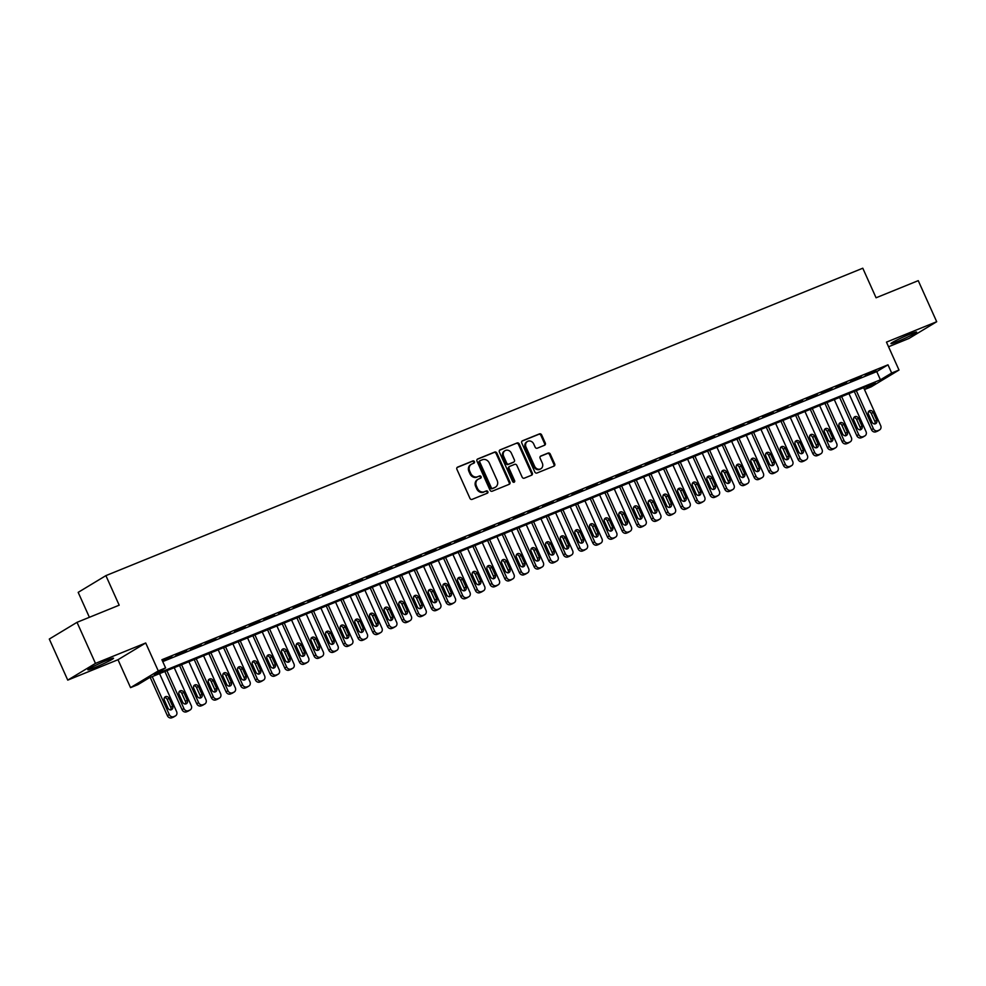 <?xml version="1.0" encoding="UTF-8"?>
<svg xmlns="http://www.w3.org/2000/svg" width="986" height="986" viewBox="0 0 986 986"><rect width="100%" height="100%" fill="white"/><g stroke="black" fill="none" stroke-linecap="round" stroke-linejoin="round"><path stroke-width="1.48" d="M474.439 461.633A1.245 1.085 58.9 0 0 472.923 460.906L457.627 467.117A1.775 1.553 58.9 0 0 456.912 469.324L469.952 498.349A1.775 1.553 58.9 0 0 472.121 499.372L487.417 493.16A1.245 1.085 58.9 0 0 486.394 490.905L484.422 491.706A5.669 4.955 58.9 0 1 477.495 488.415L476.411 485.999A5.669 4.955 58.9 0 1 478.087 479.27A5.669 4.955 58.9 0 1 478.691 478.962L480.675 478.161A1.245 1.085 58.9 0 0 479.664 475.905L477.68 476.706A5.669 4.955 58.9 0 1 470.753 473.416L469.669 471A5.669 4.955 58.9 0 1 471.345 464.283A5.669 4.955 58.9 0 1 471.961 463.975L473.933 463.161A1.245 1.085 58.9 0 0 474.439 461.633M473.588 463.309A1.245 1.085 58.9 0 0 472.171 461.362L457.122 467.475M487.072 493.296A1.245 1.085 58.9 0 0 485.654 491.348L484.422 491.706M480.33 478.296A1.245 1.085 58.9 0 0 478.913 476.361L477.68 476.706M909.61 334.303A14.075 0.937 155.8 0 0 890.937 343.596A14.075 0.937 155.8 0 0 897.926 341.353A14.075 0.937 155.8 0 0 916.61 332.06A14.075 0.937 155.8 0 0 909.61 334.303M106.525 660.484A14.075 0.937 155.8 0 0 87.84 669.777A14.075 0.937 155.8 0 0 94.841 667.534A14.075 0.937 155.8 0 0 113.526 658.241A14.075 0.937 155.8 0 0 106.525 660.484M544.58 445.241A1.775 1.553 58.9 0 0 545.295 443.047L541.634 434.9A1.775 1.553 58.9 0 0 539.478 433.877L522.481 440.779A1.775 1.553 58.9 0 0 521.767 442.973L534.819 471.998A1.775 1.553 58.9 0 0 536.976 473.021L553.972 466.131A1.775 1.553 58.9 0 0 554.687 463.925L550.262 454.09A1.775 1.553 58.9 0 0 548.093 453.067L540.833 456.025A1.775 1.553 58.9 0 0 540.118 458.219L542.3 463.1A4.745 4.141 58.9 0 1 534.597 466.218L526.019 447.114A4.745 4.141 58.9 0 1 533.722 443.983L535.151 447.176A1.775 1.553 58.9 0 0 537.308 448.199L544.58 445.241M162.752 661.594L876.751 371.599L887.992 364.82L891.677 373.028L899.01 370.046L871.291 386.783L864.475 389.556M77.019 622.326L95.469 663.393L67.751 680.118L49.3 639.051L77.019 622.326L119.183 605.194L105.896 575.627L862.787 268.217L876.073 297.784L918.249 280.653L936.7 321.719L886.463 342.13L899.01 370.046M67.751 680.118L118 659.72L145.706 642.983L95.469 663.393M145.706 642.983L158.265 670.911L165.599 667.929L154.358 674.707L880.436 379.807L891.677 373.028M887.992 364.82L161.901 659.72L165.599 667.929M496.858 453.092A1.775 1.553 58.9 0 0 494.701 452.069L477.705 458.971A1.775 1.553 58.9 0 0 476.99 461.165L490.042 490.19A1.775 1.553 58.9 0 0 492.199 491.213L509.195 484.311A1.775 1.553 58.9 0 0 509.91 482.117L496.858 453.092L496.118 453.548A1.775 1.553 58.9 0 0 493.949 452.512L477.212 459.316M500.099 449.875L517.083 442.973A1.775 1.553 58.9 0 1 519.252 443.996L532.292 473.021A1.775 1.553 58.9 0 1 531.577 475.215L524.305 478.173A1.775 1.553 58.9 0 1 522.149 477.15L516.849 465.38A1.775 1.553 58.9 0 0 514.692 464.344L509.861 466.304A1.775 1.553 58.9 0 0 509.146 468.498L514.655 480.761A1.245 1.085 58.9 0 1 512.646 481.575L499.384 452.069A1.775 1.553 58.9 0 1 500.099 449.875L499.729 450.097M888.546 346.752L908.981 338.457L936.7 321.719M162.456 660.94L171.872 656.738L162.37 660.743M186.539 650.785L175.865 655.48L186.539 650.785M201.218 644.819L190.544 649.527L201.218 644.819M215.885 638.866L205.211 643.575L215.885 638.866M230.551 632.913L219.878 637.609L230.551 632.913M245.218 626.948L234.545 631.656L245.218 626.948M259.885 620.995L249.211 625.703L259.885 620.995M274.552 615.03L263.878 619.738L274.552 615.03M289.218 609.077L278.545 613.785L289.218 609.077M303.885 603.124L293.212 607.82L303.885 603.124M318.564 597.159L307.891 601.867L318.564 597.159M333.231 591.206L322.558 595.914L333.231 591.206M347.898 585.253L337.224 589.948L347.898 585.253M362.565 579.287L351.891 583.995L362.565 579.287M377.231 573.334L366.558 578.043L377.231 573.334M391.898 567.369L381.225 572.077L391.898 567.369M406.565 561.416L395.891 566.124L406.565 561.416M421.232 555.463L410.558 560.159L421.232 555.463M435.911 549.498L425.237 554.206L435.911 549.498M450.577 543.545L439.904 548.253L450.577 543.545M465.244 537.592L454.571 542.288L465.244 537.592M479.911 531.627L469.237 536.335L479.911 531.627M494.578 525.674L483.904 530.382L494.578 525.674M509.244 519.708L498.571 524.416L509.244 519.708M523.911 513.755L513.238 518.463L523.911 513.755M538.578 507.802L527.904 512.51L538.578 507.802M553.257 501.837L542.583 506.545L553.257 501.837M567.924 495.884L557.25 500.592L567.924 495.884M582.59 489.931L571.917 494.627L582.59 489.931M597.257 483.966L586.584 488.674L597.257 483.966M611.924 478.013L601.25 482.721L611.924 478.013M626.591 472.047L615.917 476.756L626.591 472.047M641.257 466.095L630.584 470.803L641.257 466.095M655.924 460.142L645.251 464.85L655.924 460.142M670.603 454.176L659.93 458.884L670.603 454.176M685.27 448.223L674.597 452.931L685.27 448.223M699.937 442.27L689.263 446.966L699.937 442.27M714.603 436.305L703.93 441.013L714.603 436.305M729.27 430.352L718.597 435.06L729.27 430.352M743.937 424.387L733.264 429.095L743.937 424.387M758.604 418.434L747.93 423.142L758.604 418.434M773.27 412.481L762.597 417.189L773.27 412.481M787.95 406.515L777.276 411.224L787.95 406.515M802.616 400.562L791.943 405.271L802.616 400.562M817.283 394.61L806.61 399.305L817.283 394.61M831.95 388.644L821.276 393.352L831.95 388.644M846.617 382.691L835.943 387.399L846.617 382.691M861.283 376.738L850.61 381.434L861.283 376.738M865.277 375.481L875.95 370.773L865.277 375.481M105.896 575.627L78.177 592.364L89.393 617.298M864.439 389.47L875.198 382.975L149.12 677.875L137.88 684.666L130.546 687.636L158.265 670.911M118 659.72L130.546 687.636M876.751 371.599L880.436 379.807M471.345 464.283L470.593 464.726A5.669 4.955 58.9 0 0 468.917 471.456L469.669 471M476.928 477.162A5.669 4.955 58.9 0 1 470.002 473.872L468.917 471.456M478.087 479.27L477.335 479.726A5.669 4.955 58.9 0 0 475.659 486.455L476.411 485.999M483.67 492.162A5.669 4.955 58.9 0 1 476.743 488.871L475.659 486.455M508.936 484.409A1.775 1.553 58.9 0 0 509.158 482.573L496.118 453.548M480.305 460.585A1.245 1.085 58.9 0 0 479.812 462.114L491.25 487.589A1.245 1.085 58.9 0 0 492.766 488.316L494.861 487.466A5.669 4.955 58.9 0 0 495.465 487.158A5.669 4.955 58.9 0 0 497.141 480.428L489.315 463.026A5.669 4.955 58.9 0 0 482.4 459.735L480.305 460.585M480.046 460.733L479.553 461.029A1.245 1.085 58.9 0 0 479.06 462.57L479.812 462.114M495.465 487.158L494.725 487.614A5.669 4.955 58.9 0 1 494.109 487.922L492.026 488.76A1.245 1.085 58.9 0 1 490.51 488.045L479.06 462.57M499.594 450.22L517.083 442.973M531.331 475.326A1.775 1.553 58.9 0 0 531.54 473.477L518.5 444.452A1.775 1.553 58.9 0 0 516.344 443.429M509.121 466.76A1.775 1.553 58.9 0 0 508.406 468.954L513.916 481.205L514.655 480.761M513.866 482.364A1.245 1.085 58.9 0 0 513.916 481.205M511.364 453.166A4.745 4.141 58.9 0 0 503.661 456.284L506.693 463.026A1.775 1.553 58.9 0 0 508.85 464.049L513.681 462.089A1.775 1.553 58.9 0 0 514.396 459.895L511.364 453.166M505.066 450.664L504.314 451.12A4.745 4.141 58.9 0 0 502.909 456.74L503.661 456.284M513.287 462.323A1.775 1.553 58.9 0 1 512.93 462.545L508.098 464.505A1.775 1.553 58.9 0 1 505.941 463.469L502.909 456.74M527.411 441.494L526.672 441.95A4.745 4.141 58.9 0 0 525.267 447.57L526.019 447.114M540.907 468.72L540.155 469.163A4.745 4.141 58.9 0 1 533.857 466.674L525.267 447.57M553.713 466.23A1.775 1.553 58.9 0 0 553.935 464.381L549.51 454.546A1.775 1.553 58.9 0 0 547.353 453.523L540.328 456.37M544.334 445.352A1.775 1.553 58.9 0 0 544.555 443.503L540.895 435.356A1.775 1.553 58.9 0 0 538.726 434.333L521.988 441.124M150.205 677.431L167.398 715.688A3.611 3.155 -121.1 0 0 171.81 717.783L173.277 717.192A3.611 3.155 -121.1 0 0 173.672 716.995L175.545 715.861A3.611 3.155 58.9 0 0 176.605 711.584L159.559 673.635M175.545 715.861A3.611 3.155 58.9 0 1 175.151 716.058L173.684 716.662A3.611 3.155 58.9 0 1 169.272 714.567L152.226 676.618M170.689 709.957A2.884 2.527 58.9 0 0 170.763 707.332L167.213 699.456A2.884 2.527 58.9 0 0 164.465 697.607M172.636 706.21L169.087 698.322A2.884 2.527 58.9 0 0 164.391 700.233L167.94 708.108A2.884 2.527 58.9 0 0 172.636 706.21L170.763 707.332M164.872 671.478L182.065 709.735A3.611 3.155 -121.1 0 0 186.477 711.83L187.944 711.239A3.611 3.155 -121.1 0 0 188.338 711.042L190.212 709.908A3.611 3.155 58.9 0 0 191.272 705.631L174.226 667.682M190.212 709.908A3.611 3.155 58.9 0 1 189.817 710.105L188.351 710.696A3.611 3.155 58.9 0 1 183.938 708.601L166.893 670.665M185.356 703.992A2.884 2.527 58.9 0 0 185.43 701.379L181.88 693.491A2.884 2.527 58.9 0 0 179.132 691.654M187.303 700.245L183.753 692.369A2.884 2.527 58.9 0 0 179.058 694.267L182.607 702.155A2.884 2.527 58.9 0 0 187.303 700.245L185.43 701.379M179.551 665.525L196.744 703.782A3.611 3.155 -121.1 0 0 201.144 705.865L202.611 705.273A3.611 3.155 -121.1 0 0 203.005 705.076L204.878 703.955A3.611 3.155 58.9 0 0 205.951 699.666L188.893 661.717M204.878 703.955A3.611 3.155 58.9 0 1 204.484 704.14L203.017 704.743A3.611 3.155 58.9 0 1 198.617 702.648L181.56 664.7M200.035 698.039A2.884 2.527 58.9 0 0 200.096 695.426L196.547 687.538A2.884 2.527 58.9 0 0 193.798 685.701M201.97 694.292L198.42 686.404A2.884 2.527 58.9 0 0 193.737 688.314L197.274 696.202A2.884 2.527 58.9 0 0 201.97 694.292L200.096 695.426M194.217 659.56L211.411 697.817A3.611 3.155 -121.1 0 0 215.823 699.912L217.29 699.32A3.611 3.155 -121.1 0 0 217.672 699.123L219.545 697.989A3.611 3.155 58.9 0 0 220.617 693.713L203.56 655.764M219.545 697.989A3.611 3.155 58.9 0 1 219.151 698.187L217.684 698.778A3.611 3.155 58.9 0 1 213.284 696.695L196.226 658.747M214.701 692.086A2.884 2.527 58.9 0 0 214.763 689.46L211.226 681.585A2.884 2.527 58.9 0 0 208.465 679.736M216.637 688.339L213.087 680.451A2.884 2.527 58.9 0 0 208.403 682.349L211.941 690.237A2.884 2.527 58.9 0 0 216.637 688.339L214.763 689.46M208.884 653.607L226.077 691.864A3.611 3.155 -121.1 0 0 230.49 693.959L231.956 693.355A3.611 3.155 -121.1 0 0 232.339 693.17L234.212 692.036A3.611 3.155 58.9 0 0 235.284 687.747L218.226 649.811M234.212 692.036A3.611 3.155 58.9 0 1 233.83 692.234L232.363 692.825A3.611 3.155 58.9 0 1 227.951 690.73L210.893 652.781M229.368 686.12A2.884 2.527 58.9 0 0 229.43 683.508L225.893 675.62A2.884 2.527 58.9 0 0 223.132 673.783M231.303 682.374L227.766 674.486A2.884 2.527 58.9 0 0 223.07 676.396L226.607 684.284A2.884 2.527 58.9 0 0 231.303 682.374L229.43 683.508M223.551 647.642L240.744 685.899A3.611 3.155 -121.1 0 0 245.157 687.994L246.623 687.402A3.611 3.155 -121.1 0 0 247.005 687.205L248.879 686.071A3.611 3.155 58.9 0 0 249.951 681.794L232.893 643.846M248.879 686.071A3.611 3.155 58.9 0 1 248.497 686.268L247.03 686.872A3.611 3.155 58.9 0 1 242.618 684.777L225.56 646.828M244.035 680.167A2.884 2.527 58.9 0 0 244.097 677.555L240.559 669.667A2.884 2.527 58.9 0 0 237.799 667.818M245.97 676.421L242.433 668.533A2.884 2.527 58.9 0 0 237.737 670.443L241.274 678.319A2.884 2.527 58.9 0 0 245.97 676.421L244.097 677.555M238.218 641.689L255.411 679.946A3.611 3.155 -121.1 0 0 259.823 682.041L261.29 681.449A3.611 3.155 -121.1 0 0 261.672 681.252L263.545 680.118A3.611 3.155 58.9 0 0 264.618 675.841L247.56 637.893M263.545 680.118A3.611 3.155 58.9 0 1 263.163 680.315L261.697 680.907A3.611 3.155 58.9 0 1 257.284 678.812L240.227 640.875M258.702 674.202A2.884 2.527 58.9 0 0 258.763 671.589L255.226 663.701A2.884 2.527 58.9 0 0 252.465 661.865M260.637 670.455L257.099 662.58A2.884 2.527 58.9 0 0 252.404 664.478L255.953 672.366A2.884 2.527 58.9 0 0 260.637 670.455L258.763 671.589M252.884 635.736L270.078 673.993A3.611 3.155 -121.1 0 0 274.49 676.088L275.957 675.484A3.611 3.155 -121.1 0 0 276.351 675.287L278.225 674.165A3.611 3.155 58.9 0 0 279.284 669.876L262.239 631.94M278.225 674.165A3.611 3.155 58.9 0 1 277.83 674.362L276.363 674.954A3.611 3.155 58.9 0 1 271.951 672.859L254.906 634.91M273.368 668.249A2.884 2.527 58.9 0 0 273.442 665.636L269.893 657.748A2.884 2.527 58.9 0 0 267.132 655.912M275.304 664.502L271.766 656.614A2.884 2.527 58.9 0 0 267.07 658.525L270.62 666.413A2.884 2.527 58.9 0 0 275.304 664.502L273.442 665.636M267.551 629.771L284.744 668.027A3.611 3.155 -121.1 0 0 289.157 670.123L290.623 669.531A3.611 3.155 -121.1 0 0 291.018 669.334L292.891 668.2A3.611 3.155 58.9 0 0 293.951 663.923L276.906 625.974M292.891 668.2A3.611 3.155 58.9 0 1 292.497 668.397L291.03 669.001A3.611 3.155 58.9 0 1 286.618 666.906L269.572 628.957M288.035 662.296A2.884 2.527 58.9 0 0 288.109 659.671L284.56 651.795A2.884 2.527 58.9 0 0 281.811 649.947M289.983 658.549L286.433 650.661A2.884 2.527 58.9 0 0 281.737 652.572L285.287 660.447A2.884 2.527 58.9 0 0 289.983 658.549L288.109 659.671M282.218 623.818L299.411 662.074A3.611 3.155 -121.1 0 0 303.824 664.17L305.29 663.578A3.611 3.155 -121.1 0 0 305.685 663.381L307.558 662.247A3.611 3.155 58.9 0 0 308.618 657.97L291.573 620.021M307.558 662.247A3.611 3.155 58.9 0 1 307.164 662.444L305.697 663.036A3.611 3.155 58.9 0 1 301.285 660.94L284.239 623.004M302.702 656.331A2.884 2.527 58.9 0 0 302.776 653.718L299.226 645.83A2.884 2.527 58.9 0 0 296.478 643.994M304.649 652.584L301.1 644.708A2.884 2.527 58.9 0 0 296.404 646.606L299.954 654.494A2.884 2.527 58.9 0 0 304.649 652.584L302.776 653.718M296.897 617.865L314.09 656.121A3.611 3.155 -121.1 0 0 318.49 658.217L319.957 657.613A3.611 3.155 -121.1 0 0 320.351 657.415L322.225 656.294A3.611 3.155 58.9 0 0 323.297 652.005L306.239 614.056M322.225 656.294A3.611 3.155 58.9 0 1 321.83 656.479L320.364 657.083A3.611 3.155 58.9 0 1 315.964 654.987L298.906 617.039M317.381 650.378A2.884 2.527 58.9 0 0 317.443 647.765L313.893 639.877A2.884 2.527 58.9 0 0 311.145 638.041M319.316 646.631L315.766 638.743A2.884 2.527 58.9 0 0 311.083 640.653L314.62 648.542A2.884 2.527 58.9 0 0 319.316 646.631L317.443 647.765M311.564 611.899L328.757 650.156A3.611 3.155 -121.1 0 0 333.169 652.251L334.636 651.66A3.611 3.155 -121.1 0 0 335.018 651.463L336.892 650.329A3.611 3.155 58.9 0 0 337.964 646.052L320.906 608.103M336.892 650.329A3.611 3.155 58.9 0 1 336.497 650.526L335.03 651.117A3.611 3.155 58.9 0 1 330.63 649.034L313.573 611.086M332.048 644.425A2.884 2.527 58.9 0 0 332.109 641.8L328.572 633.924A2.884 2.527 58.9 0 0 325.811 632.075M333.983 640.678L330.433 632.79A2.884 2.527 58.9 0 0 325.75 634.688L329.287 642.576A2.884 2.527 58.9 0 0 333.983 640.678L332.109 641.8M326.23 605.946L343.424 644.203A3.611 3.155 -121.1 0 0 347.836 646.298L349.303 645.694A3.611 3.155 -121.1 0 0 349.685 645.51L351.558 644.376A3.611 3.155 58.9 0 0 352.631 640.087L335.573 602.15M351.558 644.376A3.611 3.155 58.9 0 1 351.176 644.573L349.71 645.164A3.611 3.155 58.9 0 1 345.297 643.069L328.239 605.121M346.715 638.46A2.884 2.527 58.9 0 0 346.776 635.847L343.239 627.959A2.884 2.527 58.9 0 0 340.478 626.122M348.65 634.713L345.112 626.825A2.884 2.527 58.9 0 0 340.416 628.735L343.954 636.623A2.884 2.527 58.9 0 0 348.65 634.713L346.776 635.847M340.897 599.981L358.091 638.238A3.611 3.155 -121.1 0 0 362.503 640.333L363.97 639.741A3.611 3.155 -121.1 0 0 364.352 639.544L366.225 638.41A3.611 3.155 58.9 0 0 367.297 634.134L350.24 596.185M366.225 638.41A3.611 3.155 58.9 0 1 365.843 638.608L364.376 639.211A3.611 3.155 58.9 0 1 359.964 637.116L342.906 599.168M361.381 632.507A2.884 2.527 58.9 0 0 361.443 629.894L357.906 622.006A2.884 2.527 58.9 0 0 355.145 620.157M363.316 628.76L359.779 620.872A2.884 2.527 58.9 0 0 355.083 622.782L358.621 630.658A2.884 2.527 58.9 0 0 363.316 628.76L361.443 629.894M355.564 594.028L372.757 632.285A3.611 3.155 -121.1 0 0 377.17 634.38L378.636 633.788A3.611 3.155 -121.1 0 0 379.018 633.591L380.892 632.457A3.611 3.155 58.9 0 0 381.964 628.181L364.906 590.232M380.892 632.457A3.611 3.155 58.9 0 1 380.51 632.655L379.043 633.246A3.611 3.155 58.9 0 1 374.631 631.151L357.573 593.215M376.048 626.541A2.884 2.527 58.9 0 0 376.11 623.928L372.572 616.04A2.884 2.527 58.9 0 0 369.812 614.204M377.983 622.795L374.446 614.919A2.884 2.527 58.9 0 0 369.75 616.817L373.3 624.705A2.884 2.527 58.9 0 0 377.983 622.795L376.11 623.928M370.231 588.075L387.424 626.332A3.611 3.155 -121.1 0 0 391.836 628.427L393.303 627.823A3.611 3.155 -121.1 0 0 393.697 627.626L395.571 626.504A3.611 3.155 58.9 0 0 396.631 622.215L379.585 584.279M395.571 626.504A3.611 3.155 58.9 0 1 395.176 626.702L393.71 627.293A3.611 3.155 58.9 0 1 389.297 625.198L372.252 587.249M390.715 620.588A2.884 2.527 58.9 0 0 390.789 617.975L387.239 610.087A2.884 2.527 58.9 0 0 384.478 608.251M392.65 616.842L389.113 608.954A2.884 2.527 58.9 0 0 384.417 610.864L387.966 618.752A2.884 2.527 58.9 0 0 392.65 616.842L390.789 617.975M384.897 582.11L402.091 620.367A3.611 3.155 -121.1 0 0 406.503 622.462L407.97 621.87A3.611 3.155 -121.1 0 0 408.364 621.673L410.238 620.539A3.611 3.155 58.9 0 0 411.298 616.262L394.252 578.314M410.238 620.539A3.611 3.155 58.9 0 1 409.843 620.736L408.377 621.34A3.611 3.155 58.9 0 1 403.964 619.245L386.919 581.296M405.382 614.635A2.884 2.527 58.9 0 0 405.456 612.01L401.906 604.135A2.884 2.527 58.9 0 0 399.157 602.286M407.329 610.889L403.779 603.001A2.884 2.527 58.9 0 0 399.084 604.911L402.633 612.787A2.884 2.527 58.9 0 0 407.329 610.889L405.456 612.01M399.564 576.157L416.758 614.414A3.611 3.155 -121.1 0 0 421.17 616.509L422.637 615.917A3.611 3.155 -121.1 0 0 423.031 615.72L424.904 614.586A3.611 3.155 58.9 0 0 425.964 610.309L408.919 572.361M424.904 614.586A3.611 3.155 58.9 0 1 424.51 614.783L423.043 615.375A3.611 3.155 58.9 0 1 418.631 613.28L401.585 575.343M420.048 608.67A2.884 2.527 58.9 0 0 420.122 606.057L416.573 598.169A2.884 2.527 58.9 0 0 413.824 596.333M421.996 604.923L418.446 597.048A2.884 2.527 58.9 0 0 413.75 598.946L417.3 606.834A2.884 2.527 58.9 0 0 421.996 604.923L420.122 606.057M414.243 570.204L431.437 608.461A3.611 3.155 -121.1 0 0 435.837 610.556L437.303 609.952A3.611 3.155 -121.1 0 0 437.698 609.755L439.571 608.633A3.611 3.155 58.9 0 0 440.643 604.344L423.586 566.395M439.571 608.633A3.611 3.155 58.9 0 1 439.177 608.818L437.71 609.422A3.611 3.155 58.9 0 1 433.31 607.327L416.252 569.378M434.727 602.717A2.884 2.527 58.9 0 0 434.789 600.104L431.239 592.216A2.884 2.527 58.9 0 0 428.491 590.38M436.662 598.97L433.113 591.082A2.884 2.527 58.9 0 0 428.429 592.993L431.967 600.881A2.884 2.527 58.9 0 0 436.662 598.97L434.789 600.104M428.91 564.238L446.103 602.495A3.611 3.155 -121.1 0 0 450.516 604.591L451.982 603.999A3.611 3.155 -121.1 0 0 452.364 603.802L454.238 602.668A3.611 3.155 58.9 0 0 455.31 598.391L438.252 560.442M454.238 602.668A3.611 3.155 58.9 0 1 453.843 602.865L452.377 603.457A3.611 3.155 58.9 0 1 447.977 601.374L430.919 563.425M449.394 596.764A2.884 2.527 58.9 0 0 449.456 594.139L445.918 586.263A2.884 2.527 58.9 0 0 443.158 584.415M451.329 593.017L447.78 585.129A2.884 2.527 58.9 0 0 443.096 587.027L446.633 594.915A2.884 2.527 58.9 0 0 451.329 593.017L449.456 594.139M443.577 558.286L460.77 596.542A3.611 3.155 -121.1 0 0 465.182 598.638L466.649 598.034A3.611 3.155 -121.1 0 0 467.031 597.849L468.905 596.715A3.611 3.155 58.9 0 0 469.977 592.426L452.919 554.489M468.905 596.715A3.611 3.155 58.9 0 1 468.523 596.912L467.056 597.504A3.611 3.155 58.9 0 1 462.644 595.408L445.586 557.46M464.061 590.799A2.884 2.527 58.9 0 0 464.123 588.186L460.585 580.298A2.884 2.527 58.9 0 0 457.824 578.462M465.996 587.052L462.459 579.164A2.884 2.527 58.9 0 0 457.763 581.074L461.3 588.962A2.884 2.527 58.9 0 0 465.996 587.052L464.123 588.186M458.243 552.32L475.437 590.589A3.611 3.155 -121.1 0 0 479.849 592.672L481.316 592.081A3.611 3.155 -121.1 0 0 481.698 591.883L483.571 590.75A3.611 3.155 58.9 0 0 484.644 586.473L467.586 548.524M483.571 590.75A3.611 3.155 58.9 0 1 483.189 590.947L481.723 591.551A3.611 3.155 58.9 0 1 477.31 589.455L460.252 551.507M478.728 584.846A2.884 2.527 58.9 0 0 478.789 582.233L475.252 574.345A2.884 2.527 58.9 0 0 472.491 572.496M480.663 581.099L477.125 573.211A2.884 2.527 58.9 0 0 472.43 575.121L475.967 582.997A2.884 2.527 58.9 0 0 480.663 581.099L478.789 582.233M472.91 546.367L490.104 584.624A3.611 3.155 -121.1 0 0 494.516 586.719L495.983 586.128A3.611 3.155 -121.1 0 0 496.365 585.93L498.238 584.797A3.611 3.155 58.9 0 0 499.31 580.52L482.253 542.571M498.238 584.797A3.611 3.155 58.9 0 1 497.856 584.994L496.389 585.585A3.611 3.155 58.9 0 1 491.977 583.49L474.919 545.554M493.394 578.881A2.884 2.527 58.9 0 0 493.456 576.268L489.919 568.38A2.884 2.527 58.9 0 0 487.158 566.543M495.329 575.134L491.792 567.258A2.884 2.527 58.9 0 0 487.096 569.156L490.646 577.044A2.884 2.527 58.9 0 0 495.329 575.134L493.456 576.268M487.577 540.414L504.77 578.671A3.611 3.155 -121.1 0 0 509.183 580.766L510.649 580.162A3.611 3.155 -121.1 0 0 511.044 579.965L512.917 578.844A3.611 3.155 58.9 0 0 513.977 574.555L496.932 536.618M512.917 578.844A3.611 3.155 58.9 0 1 512.523 579.041L511.056 579.632A3.611 3.155 58.9 0 1 506.644 577.537L489.598 539.588M508.061 572.928A2.884 2.527 58.9 0 0 508.135 570.315L504.585 562.427A2.884 2.527 58.9 0 0 501.825 560.59M509.996 569.181L506.459 561.293A2.884 2.527 58.9 0 0 501.763 563.203L505.313 571.091A2.884 2.527 58.9 0 0 509.996 569.181L508.135 570.315M502.244 534.449L519.437 572.706A3.611 3.155 -121.1 0 0 523.849 574.801L525.316 574.209A3.611 3.155 -121.1 0 0 525.711 574.012L527.584 572.878A3.611 3.155 58.9 0 0 528.644 568.602L511.598 530.653M527.584 572.878A3.611 3.155 58.9 0 1 527.19 573.076L525.723 573.679A3.611 3.155 58.9 0 1 521.311 571.584L504.265 533.636M522.728 566.975A2.884 2.527 58.9 0 0 522.802 564.349L519.252 556.474A2.884 2.527 58.9 0 0 516.504 554.625M524.675 563.228L521.126 555.34A2.884 2.527 58.9 0 0 516.43 557.25L519.979 565.126A2.884 2.527 58.9 0 0 524.675 563.228L522.802 564.349M516.91 528.496L534.104 566.753A3.611 3.155 -121.1 0 0 538.516 568.848L539.983 568.256A3.611 3.155 -121.1 0 0 540.377 568.059L542.251 566.925A3.611 3.155 58.9 0 0 543.311 562.649L526.265 524.7M542.251 566.925A3.611 3.155 58.9 0 1 541.856 567.123L540.39 567.714A3.611 3.155 58.9 0 1 535.977 565.619L518.932 527.683M537.395 561.009A2.884 2.527 58.9 0 0 537.469 558.396L533.919 550.508A2.884 2.527 58.9 0 0 531.171 548.672M539.342 557.263L535.792 549.387A2.884 2.527 58.9 0 0 531.097 551.285L534.646 559.173A2.884 2.527 58.9 0 0 539.342 557.263L537.469 558.396M531.59 522.543L548.783 560.8A3.611 3.155 -121.1 0 0 553.183 562.895L554.65 562.291A3.611 3.155 -121.1 0 0 555.044 562.094L556.917 560.972A3.611 3.155 58.9 0 0 557.99 556.683L540.932 518.735M556.917 560.972A3.611 3.155 58.9 0 1 556.523 561.157L555.056 561.761A3.611 3.155 58.9 0 1 550.656 559.666L533.599 521.717M552.074 555.056A2.884 2.527 58.9 0 0 552.135 552.443L548.586 544.555A2.884 2.527 58.9 0 0 545.837 542.719M554.009 551.31L550.459 543.422A2.884 2.527 58.9 0 0 545.776 545.332L549.313 553.22A2.884 2.527 58.9 0 0 554.009 551.31L552.135 552.443M546.256 516.578L563.45 554.835A3.611 3.155 -121.1 0 0 567.862 556.93L569.329 556.338A3.611 3.155 -121.1 0 0 569.711 556.141L571.584 555.007A3.611 3.155 58.9 0 0 572.656 550.73L555.599 512.782M571.584 555.007A3.611 3.155 58.9 0 1 571.19 555.204L569.723 555.796A3.611 3.155 58.9 0 1 565.323 553.713L548.265 515.764M566.74 549.103A2.884 2.527 58.9 0 0 566.802 546.478L563.265 538.602A2.884 2.527 58.9 0 0 560.504 536.754M568.675 545.357L565.126 537.469A2.884 2.527 58.9 0 0 560.442 539.367L563.98 547.255A2.884 2.527 58.9 0 0 568.675 545.357L566.802 546.478M560.923 510.625L578.116 548.882A3.611 3.155 -121.1 0 0 582.529 550.977L583.995 550.373A3.611 3.155 -121.1 0 0 584.378 550.188L586.251 549.054A3.611 3.155 58.9 0 0 587.323 544.765L570.265 506.829M586.251 549.054A3.611 3.155 58.9 0 1 585.869 549.251L584.402 549.843A3.611 3.155 58.9 0 1 579.99 547.748L562.932 509.799M581.407 543.138A2.884 2.527 58.9 0 0 581.469 540.525L577.932 532.637A2.884 2.527 58.9 0 0 575.171 530.801M583.342 539.391L579.805 531.503A2.884 2.527 58.9 0 0 575.109 533.414L578.646 541.302A2.884 2.527 58.9 0 0 583.342 539.391L581.469 540.525M575.59 504.659L592.783 542.929A3.611 3.155 -121.1 0 0 597.196 545.011L598.662 544.42A3.611 3.155 -121.1 0 0 599.044 544.223L600.918 543.089A3.611 3.155 58.9 0 0 601.99 538.812L584.932 500.863M600.918 543.089A3.611 3.155 58.9 0 1 600.536 543.286L599.069 543.89A3.611 3.155 58.9 0 1 594.657 541.795L577.599 503.846M596.074 537.185A2.884 2.527 58.9 0 0 596.136 534.572L592.598 526.684A2.884 2.527 58.9 0 0 589.838 524.835M598.009 533.438L594.472 525.55A2.884 2.527 58.9 0 0 589.776 527.461L593.313 535.336A2.884 2.527 58.9 0 0 598.009 533.438L596.136 534.572M590.257 498.706L607.45 536.963A3.611 3.155 -121.1 0 0 611.862 539.059L613.329 538.467A3.611 3.155 -121.1 0 0 613.723 538.27L615.584 537.136A3.611 3.155 58.9 0 0 616.657 532.859L599.599 494.91M615.584 537.136A3.611 3.155 58.9 0 1 615.202 537.333L613.736 537.925A3.611 3.155 58.9 0 1 609.323 535.829L592.266 497.893M610.741 531.22A2.884 2.527 58.9 0 0 610.802 528.607L607.265 520.719A2.884 2.527 58.9 0 0 604.504 518.882M612.676 527.473L609.138 519.597A2.884 2.527 58.9 0 0 604.443 521.495L607.992 529.383A2.884 2.527 58.9 0 0 612.676 527.473L610.802 528.607M604.923 492.753L622.117 531.01A3.611 3.155 -121.1 0 0 626.529 533.106L627.996 532.502A3.611 3.155 -121.1 0 0 628.39 532.304L630.264 531.183A3.611 3.155 58.9 0 0 631.323 526.894L614.278 488.957M630.264 531.183A3.611 3.155 58.9 0 1 629.869 531.38L628.402 531.972A3.611 3.155 58.9 0 1 623.99 529.876L606.945 491.928M625.407 525.267A2.884 2.527 58.9 0 0 625.481 522.654L621.932 514.766A2.884 2.527 58.9 0 0 619.171 512.93M627.342 521.52L623.805 513.632A2.884 2.527 58.9 0 0 619.109 515.542L622.659 523.43A2.884 2.527 58.9 0 0 627.342 521.52L625.481 522.654M619.59 486.788L636.783 525.045A3.611 3.155 -121.1 0 0 641.196 527.14L642.662 526.549A3.611 3.155 -121.1 0 0 643.057 526.351L644.93 525.218A3.611 3.155 58.9 0 0 645.99 520.941L628.945 482.992M644.93 525.218A3.611 3.155 58.9 0 1 644.536 525.415L643.069 526.019A3.611 3.155 58.9 0 1 638.657 523.923L621.611 485.975M640.074 519.314A2.884 2.527 58.9 0 0 640.148 516.689L636.599 508.813A2.884 2.527 58.9 0 0 633.85 506.964M642.022 515.567L638.472 507.679A2.884 2.527 58.9 0 0 633.776 509.589L637.326 517.465A2.884 2.527 58.9 0 0 642.022 515.567L640.148 516.689M634.257 480.835L651.45 519.092A3.611 3.155 -121.1 0 0 655.863 521.187L657.329 520.596A3.611 3.155 -121.1 0 0 657.724 520.398L659.597 519.265A3.611 3.155 58.9 0 0 660.657 514.988L643.611 477.039M659.597 519.265A3.611 3.155 58.9 0 1 659.203 519.462L657.736 520.053A3.611 3.155 58.9 0 1 653.324 517.958L636.278 480.022M654.741 513.349A2.884 2.527 58.9 0 0 654.815 510.736L651.265 502.848A2.884 2.527 58.9 0 0 648.517 501.011M656.688 509.602L653.139 501.726A2.884 2.527 58.9 0 0 648.443 503.624L651.992 511.512A2.884 2.527 58.9 0 0 656.688 509.602L654.815 510.736M648.936 474.882L666.129 513.139A3.611 3.155 -121.1 0 0 670.529 515.234L671.996 514.63A3.611 3.155 -121.1 0 0 672.39 514.433L674.264 513.312A3.611 3.155 58.9 0 0 675.336 509.022L658.278 471.074M674.264 513.312A3.611 3.155 58.9 0 1 673.869 513.496L672.403 514.1A3.611 3.155 58.9 0 1 668.003 512.005L650.945 474.056M669.42 507.396A2.884 2.527 58.9 0 0 669.482 504.783L665.932 496.895A2.884 2.527 58.9 0 0 663.184 495.058M671.355 503.649L667.805 495.761A2.884 2.527 58.9 0 0 663.122 497.671L666.659 505.559A2.884 2.527 58.9 0 0 671.355 503.649L669.482 504.783M663.603 468.917L680.796 507.174A3.611 3.155 -121.1 0 0 685.208 509.269L686.675 508.677A3.611 3.155 -121.1 0 0 687.057 508.48L688.931 507.346A3.611 3.155 58.9 0 0 690.003 503.07L672.945 465.121M688.931 507.346A3.611 3.155 58.9 0 1 688.548 507.543L687.069 508.135A3.611 3.155 58.9 0 1 682.669 506.052L665.612 468.103M684.087 501.443A2.884 2.527 58.9 0 0 684.148 498.817L680.611 490.942A2.884 2.527 58.9 0 0 677.85 489.093M686.022 497.696L682.472 489.808A2.884 2.527 58.9 0 0 677.789 491.706L681.326 499.594A2.884 2.527 58.9 0 0 686.022 497.696L684.148 498.817M678.269 462.964L695.463 501.221A3.611 3.155 -121.1 0 0 699.875 503.316L701.342 502.712A3.611 3.155 -121.1 0 0 701.724 502.527L703.597 501.393A3.611 3.155 58.9 0 0 704.67 497.104L687.612 459.168M703.597 501.393A3.611 3.155 58.9 0 1 703.215 501.591L701.749 502.182A3.611 3.155 58.9 0 1 697.336 500.087L680.278 462.138M698.754 495.477A2.884 2.527 58.9 0 0 698.815 492.864L695.278 484.976A2.884 2.527 58.9 0 0 692.517 483.14M700.689 491.731L697.151 483.843A2.884 2.527 58.9 0 0 692.455 485.753L695.993 493.641A2.884 2.527 58.9 0 0 700.689 491.731L698.815 492.864M692.936 456.999L710.13 495.268A3.611 3.155 -121.1 0 0 714.542 497.351L716.009 496.759A3.611 3.155 -121.1 0 0 716.391 496.562L718.264 495.44A3.611 3.155 58.9 0 0 719.336 491.151L702.278 453.203M718.264 495.44A3.611 3.155 58.9 0 1 717.882 495.625L716.415 496.229A3.611 3.155 58.9 0 1 712.003 494.134L694.945 456.185M713.42 489.524A2.884 2.527 58.9 0 0 713.482 486.911L709.945 479.023A2.884 2.527 58.9 0 0 707.184 477.175M715.355 485.778L711.818 477.89A2.884 2.527 58.9 0 0 707.122 479.8L710.659 487.676A2.884 2.527 58.9 0 0 715.355 485.778L713.482 486.911M707.603 451.046L724.796 489.302A3.611 3.155 -121.1 0 0 729.209 491.398L730.675 490.806A3.611 3.155 -121.1 0 0 731.07 490.609L732.931 489.475A3.611 3.155 58.9 0 0 734.003 485.198L716.945 447.25M732.931 489.475A3.611 3.155 58.9 0 1 732.549 489.672L731.082 490.264A3.611 3.155 58.9 0 1 726.67 488.169L709.612 450.232M728.087 483.559A2.884 2.527 58.9 0 0 728.149 480.946L724.611 473.058A2.884 2.527 58.9 0 0 721.851 471.222M730.022 479.812L726.485 471.937A2.884 2.527 58.9 0 0 721.789 473.835L725.339 481.723A2.884 2.527 58.9 0 0 730.022 479.812L728.149 480.946M722.27 445.093L739.463 483.35A3.611 3.155 -121.1 0 0 743.875 485.445L745.342 484.841A3.611 3.155 -121.1 0 0 745.736 484.644L747.61 483.522A3.611 3.155 58.9 0 0 748.67 479.233L731.624 441.297M747.61 483.522A3.611 3.155 58.9 0 1 747.215 483.719L745.749 484.311A3.611 3.155 58.9 0 1 741.336 482.216L724.291 444.267M742.754 477.606A2.884 2.527 58.9 0 0 742.828 474.993L739.278 467.105A2.884 2.527 58.9 0 0 736.517 465.269M744.689 473.859L741.152 465.971A2.884 2.527 58.9 0 0 736.456 467.882L740.005 475.77A2.884 2.527 58.9 0 0 744.689 473.859L742.828 474.993M736.936 439.127L754.13 477.384A3.611 3.155 -121.1 0 0 758.542 479.479L760.009 478.888A3.611 3.155 -121.1 0 0 760.403 478.691L762.277 477.557A3.611 3.155 58.9 0 0 763.337 473.28L746.291 435.331M762.277 477.557A3.611 3.155 58.9 0 1 761.882 477.754L760.416 478.358A3.611 3.155 58.9 0 1 756.003 476.263L738.958 438.314M757.421 471.653A2.884 2.527 58.9 0 0 757.495 469.028L753.945 461.152A2.884 2.527 58.9 0 0 751.196 459.303M759.368 467.906L755.818 460.018A2.884 2.527 58.9 0 0 751.122 461.929L754.672 469.804A2.884 2.527 58.9 0 0 759.368 467.906L757.495 469.028M751.603 433.174L768.797 471.431A3.611 3.155 -121.1 0 0 773.209 473.526L774.676 472.935A3.611 3.155 -121.1 0 0 775.07 472.738L776.943 471.604A3.611 3.155 58.9 0 0 778.003 467.327L760.958 429.378M776.943 471.604A3.611 3.155 58.9 0 1 776.549 471.801L775.082 472.393A3.611 3.155 58.9 0 1 770.67 470.297L753.624 432.361M772.1 465.688A2.884 2.527 58.9 0 0 772.161 463.075L768.612 455.187A2.884 2.527 58.9 0 0 765.863 453.35M774.035 461.941L770.485 454.065A2.884 2.527 58.9 0 0 765.789 455.963L769.339 463.851A2.884 2.527 58.9 0 0 774.035 461.941L772.161 463.075M766.282 427.221L783.476 465.478A3.611 3.155 -121.1 0 0 787.876 467.574L789.342 466.97A3.611 3.155 -121.1 0 0 789.737 466.772L791.61 465.651A3.611 3.155 58.9 0 0 792.682 461.362L775.625 423.413M791.61 465.651A3.611 3.155 58.9 0 1 791.216 465.836L789.749 466.44A3.611 3.155 58.9 0 1 785.349 464.344L768.291 426.396M786.766 459.735A2.884 2.527 58.9 0 0 786.828 457.122L783.278 449.234A2.884 2.527 58.9 0 0 780.53 447.397M788.701 455.988L785.152 448.1A2.884 2.527 58.9 0 0 780.468 450.01L784.006 457.898A2.884 2.527 58.9 0 0 788.701 455.988L786.828 457.122M780.949 421.256L798.142 459.513A3.611 3.155 -121.1 0 0 802.555 461.608L804.021 461.017A3.611 3.155 -121.1 0 0 804.403 460.819L806.277 459.686A3.611 3.155 58.9 0 0 807.349 455.409L790.291 417.46M806.277 459.686A3.611 3.155 58.9 0 1 805.895 459.883L804.416 460.474A3.611 3.155 58.9 0 1 800.016 458.391L782.958 420.443M801.433 453.782A2.884 2.527 58.9 0 0 801.495 451.157L797.957 443.281A2.884 2.527 58.9 0 0 795.197 441.432M803.368 450.035L799.819 442.147A2.884 2.527 58.9 0 0 795.135 444.045L798.672 451.933A2.884 2.527 58.9 0 0 803.368 450.035L801.495 451.157M795.616 415.303L812.809 453.56A3.611 3.155 -121.1 0 0 817.221 455.655L818.688 455.051A3.611 3.155 -121.1 0 0 819.07 454.866L820.944 453.733A3.611 3.155 58.9 0 0 822.016 449.443L804.958 411.507M820.944 453.733A3.611 3.155 58.9 0 1 820.562 453.93L819.095 454.521A3.611 3.155 58.9 0 1 814.683 452.426L797.625 414.477M816.1 447.817A2.884 2.527 58.9 0 0 816.162 445.204L812.624 437.316A2.884 2.527 58.9 0 0 809.863 435.479M818.035 444.07L814.498 436.182A2.884 2.527 58.9 0 0 809.802 438.092L813.339 445.98A2.884 2.527 58.9 0 0 818.035 444.07L816.162 445.204M810.282 409.338L827.476 447.607A3.611 3.155 -121.1 0 0 831.888 449.69L833.355 449.098A3.611 3.155 -121.1 0 0 833.737 448.901L835.61 447.78A3.611 3.155 58.9 0 0 836.683 443.49L819.625 405.542M835.61 447.78A3.611 3.155 58.9 0 1 835.228 447.964L833.762 448.568A3.611 3.155 58.9 0 1 829.349 446.473L812.291 408.524M830.767 441.864A2.884 2.527 58.9 0 0 830.828 439.251L827.291 431.363A2.884 2.527 58.9 0 0 824.53 429.514M832.702 438.117L829.164 430.229A2.884 2.527 58.9 0 0 824.469 432.139L828.006 440.015A2.884 2.527 58.9 0 0 832.702 438.117L830.828 439.251M824.949 403.385L842.143 441.642A3.611 3.155 -121.1 0 0 846.555 443.737L848.022 443.145A3.611 3.155 -121.1 0 0 848.416 442.948L850.277 441.814A3.611 3.155 58.9 0 0 851.349 437.537L834.292 399.589M850.277 441.814A3.611 3.155 58.9 0 1 849.895 442.011L848.428 442.603A3.611 3.155 58.9 0 1 844.016 440.508L826.958 402.571M845.433 435.898A2.884 2.527 58.9 0 0 845.495 433.285L841.958 425.397A2.884 2.527 58.9 0 0 839.197 423.561M847.368 432.151L843.831 424.276A2.884 2.527 58.9 0 0 839.135 426.174L842.685 434.062A2.884 2.527 58.9 0 0 847.368 432.151L845.495 433.285M839.616 397.432L856.809 435.689A3.611 3.155 -121.1 0 0 861.222 437.784L862.688 437.18A3.611 3.155 -121.1 0 0 863.083 436.983L864.956 435.861A3.611 3.155 58.9 0 0 866.016 431.572L848.971 393.636M864.956 435.861A3.611 3.155 58.9 0 1 864.562 436.058L863.095 436.65A3.611 3.155 58.9 0 1 858.683 434.555L841.637 396.606M860.1 429.945A2.884 2.527 58.9 0 0 860.174 427.332L856.624 419.444A2.884 2.527 58.9 0 0 853.864 417.608M862.035 426.198L858.498 418.31A2.884 2.527 58.9 0 0 853.802 420.221L857.352 428.109A2.884 2.527 58.9 0 0 862.035 426.198L860.174 427.332M854.283 391.467L871.476 429.723A3.611 3.155 -121.1 0 0 875.888 431.819L877.355 431.227A3.611 3.155 -121.1 0 0 877.75 431.03L879.623 429.896A3.611 3.155 58.9 0 0 880.683 425.619L863.637 387.671M879.623 429.896A3.611 3.155 58.9 0 1 879.229 430.093L877.762 430.697A3.611 3.155 58.9 0 1 873.349 428.602L856.304 390.653M874.767 423.992A2.884 2.527 58.9 0 0 874.841 421.367L871.291 413.491A2.884 2.527 58.9 0 0 868.543 411.643M876.714 420.246L873.165 412.358A2.884 2.527 58.9 0 0 868.469 414.268L872.018 422.144A2.884 2.527 58.9 0 0 876.714 420.246L874.841 421.367M472.171 461.362L472.923 460.906M485.654 491.348L486.394 490.905M478.913 476.361L479.664 475.905M470.002 473.872L470.753 473.416M476.743 488.871L477.495 488.415M509.158 482.573L509.91 482.117M493.949 452.512L494.701 452.069M490.51 488.045L491.25 487.589M492.026 488.76L492.766 488.316M494.109 487.922L494.861 487.466M518.5 444.452L519.252 443.996M531.54 473.477L532.292 473.021M508.406 468.954L509.146 468.498M505.941 463.469L506.693 463.026M508.098 464.505L508.85 464.049M512.93 462.545L513.681 462.089M533.857 466.674L534.597 466.218M547.353 453.523L548.093 453.067M549.51 454.546L550.262 454.09M553.935 464.381L554.687 463.925M538.726 434.333L539.478 433.877M540.895 435.356L541.634 434.9M544.555 443.503L545.295 443.047M169.272 714.567L167.398 715.688M173.684 716.662L171.81 717.783M175.151 716.058L173.277 717.192M167.213 699.456L169.087 698.322M183.938 708.601L182.065 709.735M188.351 710.696L186.477 711.83M189.817 710.105L187.944 711.239M181.88 693.491L183.753 692.369M198.617 702.648L196.744 703.782M203.017 704.743L201.144 705.865M204.484 704.14L202.611 705.273M196.547 687.538L198.42 686.404M213.284 696.695L211.411 697.817M217.684 698.778L215.823 699.912M219.151 698.187L217.29 699.32M211.226 681.585L213.087 680.451M227.951 690.73L226.077 691.864M232.363 692.825L230.49 693.959M233.83 692.234L231.956 693.355M225.893 675.62L227.766 674.486M242.618 684.777L240.744 685.899M247.03 686.872L245.157 687.994M248.497 686.268L246.623 687.402M240.559 669.667L242.433 668.533M257.284 678.812L255.411 679.946M261.697 680.907L259.823 682.041M263.163 680.315L261.29 681.449M255.226 663.701L257.099 662.58M271.951 672.859L270.078 673.993M276.363 674.954L274.49 676.088M277.83 674.362L275.957 675.484M269.893 657.748L271.766 656.614M286.618 666.906L284.744 668.027M291.03 669.001L289.157 670.123M292.497 668.397L290.623 669.531M284.56 651.795L286.433 650.661M301.285 660.94L299.411 662.074M305.697 663.036L303.824 664.17M307.164 662.444L305.29 663.578M299.226 645.83L301.1 644.708M315.964 654.987L314.09 656.121M320.364 657.083L318.49 658.217M321.83 656.479L319.957 657.613M313.893 639.877L315.766 638.743M330.63 649.034L328.757 650.156M335.03 651.117L333.169 652.251M336.497 650.526L334.636 651.66M328.572 633.924L330.433 632.79M345.297 643.069L343.424 644.203M349.71 645.164L347.836 646.298M351.176 644.573L349.303 645.694M343.239 627.959L345.112 626.825M359.964 637.116L358.091 638.238M364.376 639.211L362.503 640.333M365.843 638.608L363.97 639.741M357.906 622.006L359.779 620.872M374.631 631.151L372.757 632.285M379.043 633.246L377.17 634.38M380.51 632.655L378.636 633.788M372.572 616.04L374.446 614.919M389.297 625.198L387.424 626.332M393.71 627.293L391.836 628.427M395.176 626.702L393.303 627.823M387.239 610.087L389.113 608.954M403.964 619.245L402.091 620.367M408.377 621.34L406.503 622.462M409.843 620.736L407.97 621.87M401.906 604.135L403.779 603.001M418.631 613.28L416.758 614.414M423.043 615.375L421.17 616.509M424.51 614.783L422.637 615.917M416.573 598.169L418.446 597.048M433.31 607.327L431.437 608.461M437.71 609.422L435.837 610.556M439.177 608.818L437.303 609.952M431.239 592.216L433.113 591.082M447.977 601.374L446.103 602.495M452.377 603.457L450.516 604.591M453.843 602.865L451.982 603.999M445.918 586.263L447.78 585.129M462.644 595.408L460.77 596.542M467.056 597.504L465.182 598.638M468.523 596.912L466.649 598.034M460.585 580.298L462.459 579.164M477.31 589.455L475.437 590.589M481.723 591.551L479.849 592.672M483.189 590.947L481.316 592.081M475.252 574.345L477.125 573.211M491.977 583.49L490.104 584.624M496.389 585.585L494.516 586.719M497.856 584.994L495.983 586.128M489.919 568.38L491.792 567.258M506.644 577.537L504.77 578.671M511.056 579.632L509.183 580.766M512.523 579.041L510.649 580.162M504.585 562.427L506.459 561.293M521.311 571.584L519.437 572.706M525.723 573.679L523.849 574.801M527.19 573.076L525.316 574.209M519.252 556.474L521.126 555.34M535.977 565.619L534.104 566.753M540.39 567.714L538.516 568.848M541.856 567.123L539.983 568.256M533.919 550.508L535.792 549.387M550.656 559.666L548.783 560.8M555.056 561.761L553.183 562.895M556.523 561.157L554.65 562.291M548.586 544.555L550.459 543.422M565.323 553.713L563.45 554.835M569.723 555.796L567.862 556.93M571.19 555.204L569.329 556.338M563.265 538.602L565.126 537.469M579.99 547.748L578.116 548.882M584.402 549.843L582.529 550.977M585.869 549.251L583.995 550.373M577.932 532.637L579.805 531.503M594.657 541.795L592.783 542.929M599.069 543.89L597.196 545.011M600.536 543.286L598.662 544.42M592.598 526.684L594.472 525.55M609.323 535.829L607.45 536.963M613.736 537.925L611.862 539.059M615.202 537.333L613.329 538.467M607.265 520.719L609.138 519.597M623.99 529.876L622.117 531.01M628.402 531.972L626.529 533.106M629.869 531.38L627.996 532.502M621.932 514.766L623.805 513.632M638.657 523.923L636.783 525.045M643.069 526.019L641.196 527.14M644.536 525.415L642.662 526.549M636.599 508.813L638.472 507.679M653.324 517.958L651.45 519.092M657.736 520.053L655.863 521.187M659.203 519.462L657.329 520.596M651.265 502.848L653.139 501.726M668.003 512.005L666.129 513.139M672.403 514.1L670.529 515.234M673.869 513.496L671.996 514.63M665.932 496.895L667.805 495.761M682.669 506.052L680.796 507.174M687.069 508.135L685.208 509.269M688.548 507.543L686.675 508.677M680.611 490.942L682.472 489.808M697.336 500.087L695.463 501.221M701.749 502.182L699.875 503.316M703.215 501.591L701.342 502.712M695.278 484.976L697.151 483.843M712.003 494.134L710.13 495.268M716.415 496.229L714.542 497.351M717.882 495.625L716.009 496.759M709.945 479.023L711.818 477.89M726.67 488.169L724.796 489.302M731.082 490.264L729.209 491.398M732.549 489.672L730.675 490.806M724.611 473.058L726.485 471.937M741.336 482.216L739.463 483.35M745.749 484.311L743.875 485.445M747.215 483.719L745.342 484.841M739.278 467.105L741.152 465.971M756.003 476.263L754.13 477.384M760.416 478.358L758.542 479.479M761.882 477.754L760.009 478.888M753.945 461.152L755.818 460.018M770.67 470.297L768.797 471.431M775.082 472.393L773.209 473.526M776.549 471.801L774.676 472.935M768.612 455.187L770.485 454.065M785.349 464.344L783.476 465.478M789.749 466.44L787.876 467.574M791.216 465.836L789.342 466.97M783.278 449.234L785.152 448.1M800.016 458.391L798.142 459.513M804.416 460.474L802.555 461.608M805.895 459.883L804.021 461.017M797.957 443.281L799.819 442.147M814.683 452.426L812.809 453.56M819.095 454.521L817.221 455.655M820.562 453.93L818.688 455.051M812.624 437.316L814.498 436.182M829.349 446.473L827.476 447.607M833.762 448.568L831.888 449.69M835.228 447.964L833.355 449.098M827.291 431.363L829.164 430.229M844.016 440.508L842.143 441.642M848.428 442.603L846.555 443.737M849.895 442.011L848.022 443.145M841.958 425.397L843.831 424.276M858.683 434.555L856.809 435.689M863.095 436.65L861.222 437.784M864.562 436.058L862.688 437.18M856.624 419.444L858.498 418.31M873.349 428.602L871.476 429.723M877.762 430.697L875.888 431.819M879.229 430.093L877.355 431.227M871.291 413.491L873.165 412.358M479.418 461.103L480.17 460.647M508.924 466.859L509.676 466.403M513.114 462.446L513.866 461.99"/></g></svg>
